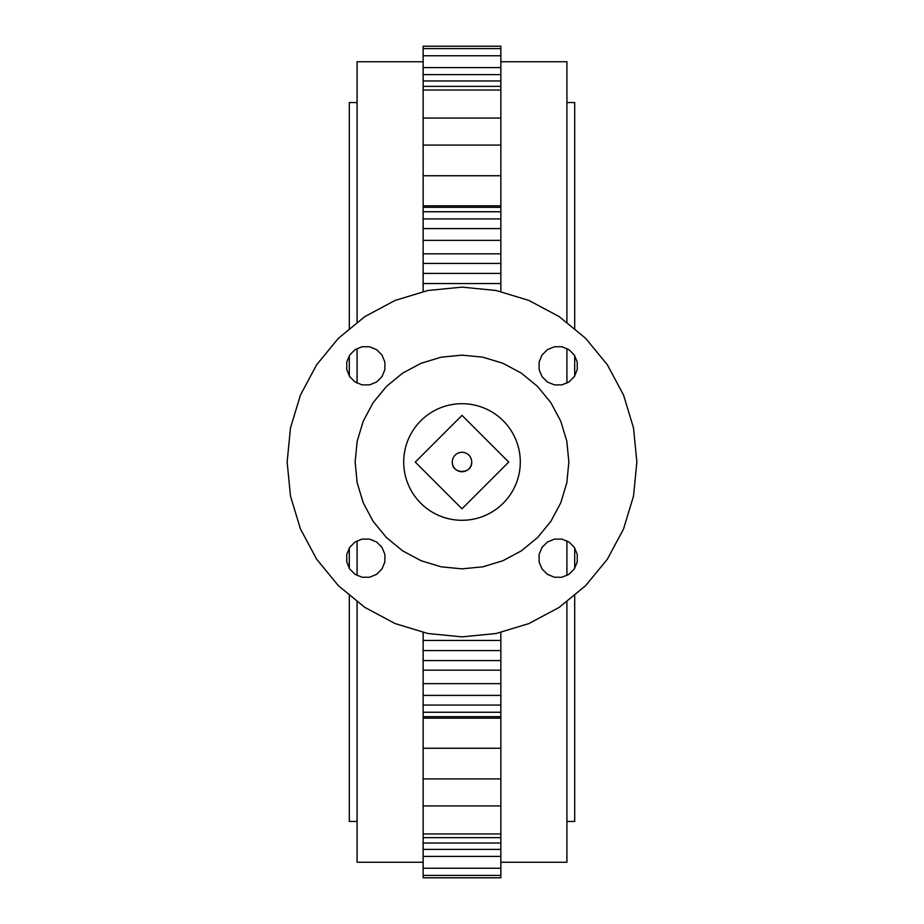 <?xml version="1.0" encoding="UTF-8"?>
<svg xmlns="http://www.w3.org/2000/svg" width="924" height="924" viewBox="0 0 924 924"><rect width="100%" height="100%" fill="white"/><g stroke="black" fill="none" stroke-linecap="round" stroke-linejoin="round"><path stroke-width="1.39" d="M357.08 540.921L357.08 575.421M357.08 601.027L357.08 862.254L423.146 862.254M423.146 875.409L500.854 875.409L500.854 877.8L423.146 877.8L423.146 632.074M500.854 875.409L500.854 632.074M500.854 862.254L566.92 862.254L566.92 601.027M566.92 575.421L566.92 540.921M566.92 383.079L566.92 348.579M566.92 322.973L566.92 61.746L500.854 61.746M500.854 48.591L423.146 48.591L423.146 46.2L500.854 46.2L500.854 291.926M423.146 48.591L423.146 291.926M423.146 61.746L357.08 61.746L357.08 322.973M357.08 348.579L357.08 383.079M423.146 640.447L500.854 640.447M423.146 650.6L500.854 650.6M423.146 660.568L500.854 660.568M423.146 670.189L500.854 670.189M423.146 683.633L500.854 683.633M423.146 695.402L500.854 695.402M423.146 705.07L500.854 705.07M423.146 712.254L500.854 712.254M423.146 716.678L500.854 716.678M423.146 718.167L500.854 718.167M423.146 748.255L500.854 748.255M423.146 778.92L500.854 778.92M423.146 805.936L500.854 805.936M423.146 833.968L500.854 833.968M423.146 837.629L500.854 837.629M423.146 843.034L500.854 843.034M423.146 849.387L500.854 849.387M423.146 856.421L500.854 856.421M423.146 868.248L500.854 868.248M500.854 55.752L423.146 55.752M500.854 67.579L423.146 67.579M500.854 74.613L423.146 74.613M500.854 80.965L423.146 80.965M500.854 86.371L423.146 86.371M500.854 90.032L423.146 90.032M500.854 118.064L423.146 118.064M500.854 145.08L423.146 145.08M500.854 175.745L423.146 175.745M500.854 205.833L423.146 205.833M500.854 207.322L423.146 207.322M500.854 211.746L423.146 211.746M500.854 218.93L423.146 218.93M500.854 228.598L423.146 228.598M500.854 240.367L423.146 240.367M500.854 253.811L423.146 253.811M500.854 263.432L423.146 263.432M500.854 273.4L423.146 273.4M500.854 283.553L423.146 283.553M357.08 102.552L349.307 102.552L349.307 329.36M349.307 355.717L349.307 375.941M349.307 548.059L349.307 568.283M349.307 594.64L349.307 821.448L357.08 821.448M566.92 821.448L574.693 821.448L574.693 594.64M574.693 568.283L574.693 548.059M574.693 375.941L574.693 355.717M574.693 329.36L574.693 102.552L566.92 102.552M316.597 364.853L338.346 338.346L364.853 316.597L395.079 300.439L427.881 290.494L462 287.133L496.119 290.494L528.921 300.439L559.147 316.597L585.654 338.346L607.403 364.853L623.561 395.079L633.506 427.881L636.867 462L633.506 496.119L623.561 528.921L607.403 559.147L585.654 585.654L559.147 607.403L528.921 623.561L496.119 633.506L462 636.867L427.881 633.506L395.079 623.561L364.853 607.403L338.346 585.654L316.597 559.147L300.439 528.921L290.494 496.119L287.133 462L290.494 427.881L300.439 395.079L316.597 364.853M376.622 381.982L381.982 376.622L384.881 369.623L384.881 362.035L381.982 355.035L376.622 349.676L369.623 346.766L362.035 346.766L355.035 349.676L349.676 355.035L346.766 362.035L346.766 369.623L349.676 376.622L355.035 381.982L362.035 384.881L369.623 384.881L376.622 381.982M574.324 355.035L568.965 349.676L561.965 346.766L554.377 346.766L547.378 349.676L542.018 355.035L539.119 362.035L539.119 369.623L542.018 376.622L547.378 381.982L554.377 384.881L561.965 384.881L568.965 381.982L574.324 376.622L577.234 369.623L577.234 362.035L574.324 355.035M349.676 568.965L355.035 574.324L362.035 577.234L369.623 577.234L376.622 574.324L381.982 568.965L384.881 561.965L384.881 554.377L381.982 547.378L376.622 542.018L369.623 539.119L362.035 539.119L355.035 542.018L349.676 547.378L346.766 554.377L346.766 561.965L349.676 568.965M547.378 542.018L542.018 547.378L539.119 554.377L539.119 561.965L542.018 568.965L547.378 574.324L554.377 577.234L561.965 577.234L568.965 574.324L574.324 568.965L577.234 561.965L577.234 554.377L574.324 547.378L568.965 542.018L561.965 539.119L554.377 539.119L547.378 542.018M402.633 373.146L386.44 386.44L373.146 402.633L363.271 421.101L357.184 441.152L355.139 462L357.184 482.848L363.271 502.899L373.146 521.367L386.44 537.56L402.633 550.854L421.101 560.729L441.152 566.816L462 568.861L482.848 566.816L502.899 560.729L521.367 550.854L537.56 537.56L550.854 521.367L560.729 502.899L566.816 482.848L568.861 462L566.816 441.152L560.729 421.101L550.854 402.633L537.56 386.44L521.367 373.146L502.899 363.271L482.848 357.184L462 355.139L441.152 357.184L421.101 363.271L402.633 373.146M537.56 386.44L550.854 402.633M537.56 537.56L521.367 550.854M386.44 537.56L373.146 521.367M520.293 462A58.293 58.293 0 0 1 462 520.293A58.293 58.293 0 0 1 403.707 462A58.293 58.293 0 0 1 462 403.707A58.293 58.293 0 0 1 520.293 462M462 415.373L415.292 462.081L462 508.789L508.708 462.081L462 415.373M462.035 471.714A9.714 9.714 0 0 0 471.714 462A9.714 9.714 0 0 0 462 452.286A9.714 9.714 0 0 0 452.286 462A9.714 9.714 0 0 0 461.965 471.714M452.286 462C451.686 474.532 472.314 474.532 471.714 462"/></g></svg>
